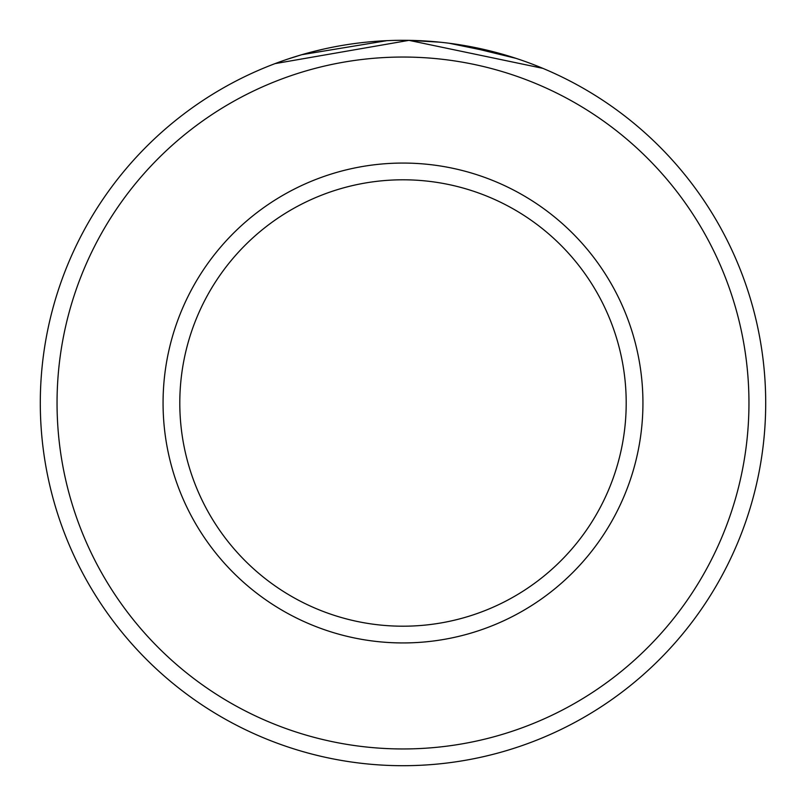 <?xml version="1.0" encoding="UTF-8"?>
<svg xmlns="http://www.w3.org/2000/svg" width="806" height="806" viewBox="0 0 806 806"><rect width="100%" height="100%" fill="white"/><g stroke="black" fill="none" stroke-linecap="round" stroke-linejoin="round"><path stroke-width="1.21" d="M324.314 48.934L310.995 52.158M306.532 53.367L302.885 54.395M301.807 54.697L386.87 40.663M535.527 65.377L542.891 68.359L408.964 40.35L275.027 63.624M748.955 403A345.955 345.955 0 0 0 403 57.045A345.955 345.955 0 0 0 57.045 403A345.955 345.955 0 0 0 403 748.955A345.955 345.955 0 0 0 748.955 403M40.3 403A362.7 362.7 0 0 1 403 40.3A362.7 362.7 0 0 1 765.7 403A362.7 362.7 0 0 1 403 765.7A362.7 362.7 0 0 1 40.3 403M626.202 403A223.202 223.202 0 0 0 403 179.798A223.202 223.202 0 0 0 179.798 403A223.202 223.202 0 0 0 403 626.202A223.202 223.202 0 0 0 626.202 403M286.886 59.392L300.628 55.05M312.778 51.695L313.453 51.524M408.964 40.35L439.814 42.174M461.133 44.985L516.112 58.385M514.621 57.901L503.327 54.455M502.642 54.254L449.144 43.242M642.936 403A239.936 239.936 0 0 1 403 642.936A239.936 239.936 0 0 1 163.064 403A239.936 239.936 0 0 1 403 163.064A239.936 239.936 0 0 1 642.936 403"/></g></svg>
